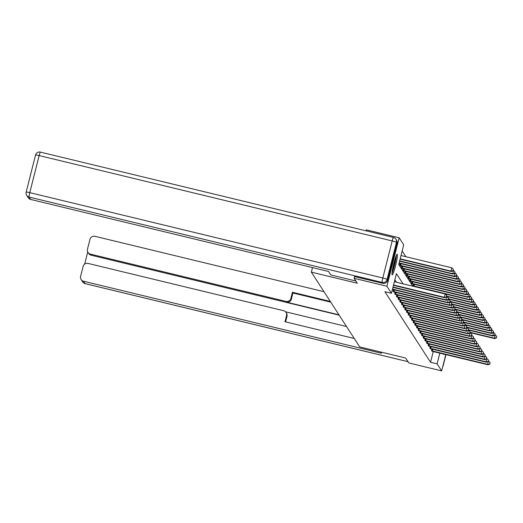 <?xml version="1.0" encoding="UTF-8"?>
<svg xmlns="http://www.w3.org/2000/svg" width="523" height="523" viewBox="0 0 523 523"><rect width="100%" height="100%" fill="white"/><g stroke="black" fill="none" stroke-linecap="round" stroke-linejoin="round"><path stroke-width="0.78" d="M443.981 354.143A10.591 1.118 -76.4 0 1 443.641 354.391A10.591 1.118 -76.4 0 1 443.543 354.313A10.591 1.118 -76.4 0 1 443.452 354.012M392.106 274.791A10.591 1.118 -76.4 0 1 393.727 263.795A10.591 1.118 -76.4 0 1 397.179 254.283A10.591 1.118 -76.4 0 1 397.277 254.361A10.591 1.118 -76.4 0 1 395.65 265.351A10.591 1.118 -76.4 0 1 392.198 274.869A10.591 1.118 -76.4 0 1 392.106 274.791M366.1 230.846L366.355 229.845L399.16 237.782L403.71 244.81L398.742 264.455L412.797 286.186M405.874 256.715L402.154 250.962M445.786 354.581L441.654 370.892L408.842 362.962L405.658 358.033L359.719 346.926L311.342 272.137L312.499 267.58M400.115 263.5L399.735 264.991L400.435 265.762M401.782 266.076L401.403 267.573L402.102 268.338M403.455 268.659L403.076 270.149L403.776 270.921M405.122 271.241L404.743 272.731L405.443 273.503M406.789 273.817L406.41 275.314L407.11 276.079M408.456 276.399L408.084 277.89L408.777 278.661M410.13 278.981L409.751 280.472L410.45 281.243M411.797 281.557L411.418 283.054L412.117 283.819M413.464 284.139L413.092 285.63L413.569 286.375M403.017 283.819L396.421 273.627L391.446 293.272L384.882 291.684L430.547 362.276L433.26 351.548M396.454 282.237L394.865 279.779M393.486 289.696L393.106 291.187L393.806 291.958M395.153 292.272L394.773 293.769L395.473 294.534M396.826 294.854L396.447 296.345L397.147 297.116M398.493 297.437L398.114 298.927L398.814 299.699M400.16 300.012L399.781 301.51L400.481 302.281M401.827 302.595L401.455 304.085L402.148 304.857M403.501 305.177L403.122 306.668L403.821 307.439M405.168 307.753L404.789 309.25L405.488 310.021M406.835 310.335L406.463 311.826L407.156 312.597M408.509 312.917L408.13 314.408L408.829 315.179M410.176 315.493L409.797 316.99L410.496 317.762M411.843 318.076L411.464 319.566L412.163 320.338M413.51 320.658L413.137 322.148L413.837 322.92M415.184 323.234L414.804 324.731L415.504 325.502M416.851 325.816L416.471 327.306L417.171 328.078M418.518 328.398L418.145 329.889L418.838 330.66M420.191 330.974L419.812 332.471L420.512 333.243M421.858 333.556L421.479 335.047L422.179 335.818M423.525 336.139L423.146 337.629L423.846 338.401M425.199 338.714L424.82 340.212L425.519 340.983M426.866 341.297L426.487 342.787L427.186 343.559M428.533 343.879L428.154 345.37L428.853 346.141M430.2 346.461L429.828 347.952L430.521 348.723M431.874 349.037L431.495 350.528L432.194 351.299M311.342 272.137L357.281 283.237L354.091 278.308L354.548 276.504M354.091 278.308L386.902 286.244L399.16 237.782M441.654 370.892L437.11 363.864L439.823 353.136M430.547 362.276L437.11 363.864M391.446 293.272L386.902 286.244M393.538 285.002L444.354 297.293L444.622 297.705L393.453 285.336M394.368 281.734L445.184 294.018L444.354 297.293L446.498 297.012L446.72 295.534L446.387 296.848M446.72 295.534L445.184 294.018M444.622 297.705L446.498 297.012M400.082 259.14L451.251 271.509L450.983 271.097L451.813 267.822L400.997 255.531M453.016 270.646L453.349 269.338L453.016 270.646L450.983 271.097L400.167 258.807M453.127 270.816L451.251 271.509M451.813 267.822L453.349 269.338M392.06 272.535A9.166 0.968 -76.4 0 1 392.054 272.548A9.166 0.968 -76.4 0 0 394.584 264.527A9.166 0.968 -76.4 0 0 395.989 256.277M391.989 273.424A10.525 1.111 103.6 0 0 394.721 264.579A10.525 1.111 103.6 0 0 396.329 255.466M392.616 268.868A8.486 0.896 103.6 0 0 394.806 259.807M355.83 281.001L330.811 274.948L328.555 271.457L30.635 199.433A4.073 4.034 147.1 0 1 28.209 197.714L26.68 195.347A4.073 4.034 -32.9 0 0 29.105 197.066L30.635 199.433M387.654 280.335L397.035 243.267L396.454 242.378L387.079 279.445L387.654 280.335A4.073 4.034 147.1 0 1 382.725 283.316L354.535 276.543M40.474 152.141A4.073 0.431 103.6 0 0 40.434 152.108L393.473 237.462A4.073 4.073 0 0 1 395.937 239.214A4.073 4.034 -32.9 0 0 393.512 237.494A4.073 0.431 103.6 0 0 393.473 237.462A4.073 0.431 103.6 0 0 392.198 240.926L39.16 155.573L29.778 192.641L382.816 277.994L392.198 240.926A4.073 0.405 -165.8 0 1 396.454 242.378A4.073 4.034 -32.9 0 0 395.937 239.214L396.519 240.103A4.073 4.034 147.1 0 1 397.035 243.267M380.639 351.979L381.47 353.267L83.549 281.237L85.079 283.597L408.018 361.681M338.963 314.826L286.434 302.131L285.963 301.398L90.414 254.119L91.094 255.178A4.073 4.034 147.1 0 1 88.668 253.465L87.982 252.406A4.073 4.034 -32.9 0 0 90.414 254.119M285.963 301.398A4.073 4.034 -32.9 0 0 290.893 298.424L291.363 299.149A4.073 4.034 147.1 0 1 286.434 302.131M330.281 301.411L292.449 292.265L290.893 298.424M323.992 291.69L94.918 236.304A4.073 4.034 -32.9 0 0 89.989 239.286L87.465 249.242A4.073 4.034 -32.9 0 0 87.982 252.406M286.035 312.414L286.506 313.146A4.073 4.034 147.1 0 1 287.022 316.31L286.552 315.578A4.073 4.034 -32.9 0 0 283.61 310.701L88.06 263.422A4.073 4.034 -32.9 0 0 83.124 266.397L80.607 276.353A4.073 4.034 -32.9 0 0 83.549 281.237M87.733 251.955L84.654 264.115M286.552 315.578L284.989 321.737L354.261 338.486M339.172 315.16L91.094 255.178M285.519 311.773L346.527 326.529M287.022 316.31L285.61 321.887M330.752 302.144L292.919 292.991L291.363 299.149M292.919 292.991L292.449 292.265M393.021 287.055L446.021 299.869L446.289 300.287L392.936 287.389M446.616 296.541L446.021 299.869L448.165 299.594L448.388 298.117L448.061 299.424M448.388 298.117L446.851 296.6M446.289 300.287L448.165 299.594M392.498 289.108L447.695 302.451L447.963 302.863L392.42 289.435M448.283 299.117L447.695 302.451L449.832 302.17L450.061 300.699L449.728 302.006M450.061 300.699L448.518 299.176M447.963 302.863L449.832 302.17M399.565 261.186L452.918 274.091L453.245 270.345M454.69 273.228L455.017 271.921L454.69 273.228L452.65 273.673L399.65 260.859M454.794 273.392L452.918 274.091M453.48 270.398L455.017 271.921M399.049 263.239L454.592 276.667L454.912 272.921M456.357 275.811L456.69 274.497L456.357 275.811L454.324 276.255L399.127 262.912M456.461 275.974L454.592 276.667M455.147 272.98L456.69 274.497M393.283 291.455L449.362 305.033L449.63 305.445L393.577 291.912M449.957 301.699L449.362 305.033L451.506 304.752L451.728 303.275L451.395 304.589M451.728 303.275L450.192 301.758M449.63 305.445L451.506 304.752M394.95 294.037L451.029 307.609L451.297 308.027L395.244 294.495M451.624 304.281L451.029 307.609L453.173 307.334L453.395 305.857L453.068 307.164M453.395 305.857L451.859 304.34M451.297 308.027L453.173 307.334M396.617 296.613L452.702 310.191L452.964 310.603L396.911 297.071M453.291 306.857L452.702 310.191L454.84 309.91L455.069 308.439L454.735 309.747M455.069 308.439L453.526 306.916M452.964 310.603L454.84 309.91M400.206 265.717L456.259 279.249L456.579 275.503M458.024 278.386L458.357 277.079L458.024 278.386L455.991 278.837L399.912 265.259M458.135 278.556L456.259 279.249M456.821 275.562L458.357 277.079M401.873 268.292L457.926 281.832L458.253 278.086M459.691 280.969L460.024 279.661L459.691 280.969L457.658 281.413L401.579 267.835M459.802 281.132L457.926 281.832M458.488 278.138L460.024 279.661M403.54 270.875L459.593 284.407L459.92 280.661M461.364 283.551L461.691 282.237L461.364 283.551L459.325 283.996L403.246 270.417M461.469 283.714L459.593 284.407M460.155 280.72L461.691 282.237M398.291 299.195L454.369 312.774L454.637 313.185L398.585 299.653M454.958 309.439L454.369 312.774L456.507 312.493L456.736 311.015L456.402 312.329M456.736 311.015L455.2 309.498M454.637 313.185L456.507 312.493M405.214 273.457L461.266 286.99L461.587 283.244M463.032 286.127L463.365 284.819L463.032 286.127L460.998 286.578L404.92 272.999M463.136 286.297L461.266 286.99M461.829 283.303L463.365 284.819M399.958 301.778L456.036 315.349L456.304 315.768L400.252 302.235M456.631 312.022L456.036 315.349L458.181 315.075L458.403 313.597L458.07 314.905M458.403 313.597L456.867 312.081M456.304 315.768L458.181 315.075M406.881 276.033L462.933 289.572L463.26 285.826M464.699 288.709L465.032 287.402L464.699 288.709L462.665 289.154L406.587 275.575M464.81 288.873L462.933 289.572M463.496 285.878L465.032 287.402M401.625 304.353L457.703 317.932L457.971 318.344L401.919 304.811M458.298 314.604L457.703 317.932L459.848 317.651L460.07 316.18L459.743 317.487M460.07 316.18L458.534 314.656M457.971 318.344L459.848 317.651M408.548 278.615L464.601 292.148L464.927 288.402M466.372 291.291L466.699 289.977L466.372 291.291L464.332 291.736L408.254 278.158M466.477 291.455L464.601 292.148M465.163 288.461L466.699 289.977M403.292 306.936L459.377 320.514L459.645 320.926L403.593 307.393M459.965 317.18L459.377 320.514L461.515 320.233L461.744 318.755L461.41 320.069M461.744 318.755L460.201 317.239M459.645 320.926L461.515 320.233M410.222 281.197L466.274 294.73L466.594 290.984M468.039 293.867L468.373 292.56L468.039 293.867L466.006 294.318L409.921 280.74M468.144 294.037L466.274 294.73M466.83 291.043L468.373 292.56M404.965 309.518L461.044 323.09L461.312 323.508L405.26 309.976M461.639 319.762L461.044 323.09L463.188 322.815L463.411 321.338L463.077 322.645M463.411 321.338L461.874 319.821M461.312 323.508L463.188 322.815M411.889 283.773L467.941 297.312L468.268 293.566M469.706 296.449L470.04 295.142L469.706 296.449L467.673 296.894L411.594 283.322M469.817 296.613L467.941 297.312M468.503 293.619L470.04 295.142M406.633 312.094L462.711 325.672L462.979 326.084L406.927 312.551M463.306 322.345L462.711 325.672L464.855 325.391L465.078 323.92L464.751 325.228M465.078 323.92L463.541 322.397M462.979 326.084L464.855 325.391M413.556 286.356L469.608 299.888L469.935 296.142M471.38 299.032L471.707 297.718L471.38 299.032L469.34 299.476L413.262 285.898M471.485 299.195L469.608 299.888M470.17 296.201L471.707 297.718M408.3 314.676L464.385 328.254L464.646 328.666L408.6 315.134M464.973 324.92L464.385 328.254L466.523 327.973L466.751 326.496L466.418 327.81M466.751 326.496L465.209 324.979M464.646 328.666L466.523 327.973M446.622 296.508L471.275 302.471L471.602 298.725M473.047 301.608L473.38 300.3L473.047 301.608L471.014 302.059L446.707 296.181M473.152 301.778L471.275 302.471M471.838 298.783L473.38 300.3M409.973 317.258L466.052 330.837L466.32 331.249L410.267 317.716M466.64 327.503L466.052 330.837L468.196 330.556L468.418 329.078L468.085 330.386M468.418 329.078L466.882 327.561M466.32 331.249L468.196 330.556M448.289 299.091L472.949 305.053L473.269 301.307M474.714 304.19L475.047 302.882L474.714 304.19L472.681 304.634L448.374 298.757M474.819 304.353L472.949 305.053M473.511 301.359L475.047 302.882M411.64 319.834L467.719 333.413L467.987 333.824L411.934 320.292M468.314 330.085L467.719 333.413L469.863 333.131L470.085 331.66L469.752 332.968M470.085 331.66L468.549 330.137M467.987 333.824L469.863 333.131M449.963 301.666L474.616 307.629L474.943 303.883M476.381 306.772L476.715 305.458L476.381 306.772L474.348 307.217L450.042 301.34M476.492 306.936L474.616 307.629M475.178 303.941L476.715 305.458M413.307 322.416L469.386 335.995L469.654 336.407L413.601 322.874M469.981 332.661L469.386 335.995L471.53 335.714L471.753 334.236L471.426 335.55M471.753 334.236L470.216 332.72M469.654 336.407L471.53 335.714M451.63 304.249L476.283 310.211L476.61 306.465M478.055 309.348L478.382 308.04L478.055 309.348L476.015 309.799L451.715 303.922M478.159 309.518L476.283 310.211M476.845 306.524L478.382 308.04M414.974 324.999L471.06 338.577L471.328 338.989L415.275 325.456M471.648 335.243L471.06 338.577L473.197 338.296L473.426 336.819L473.093 338.126M473.426 336.819L471.89 335.302M471.328 338.989L473.197 338.296M453.297 306.831L477.957 312.793L478.277 309.047M479.722 311.93L480.055 310.623L479.722 311.93L477.689 312.375L453.382 306.498M479.826 312.094L477.957 312.793M478.512 309.1L480.055 310.623M416.648 327.575L472.727 341.153L472.995 341.565L416.942 328.032M473.322 337.825L472.727 341.153L474.871 340.872L475.093 339.401L474.76 340.708M475.093 339.401L473.557 337.878M472.995 341.565L474.871 340.872M454.971 309.407L479.624 315.369L479.951 311.623M481.389 314.513L481.722 313.199L481.389 314.513L479.356 314.957L455.049 309.08M481.5 314.676L479.624 315.369M480.186 311.682L481.722 313.199M418.315 330.157L474.394 343.735L474.662 344.147L418.609 330.614M474.989 340.401L474.394 343.735L476.538 343.454L476.76 341.977L476.433 343.291M476.76 341.977L475.224 340.46M474.662 344.147L476.538 343.454M456.638 311.989L481.291 317.951L481.618 314.205M483.062 317.088L483.389 315.781L483.062 317.088L481.023 317.539L456.723 311.662M483.167 317.258L481.291 317.951M481.853 314.264L483.389 315.781M419.982 332.739L476.067 346.318L476.335 346.729L420.283 333.197M476.656 342.983L476.067 346.318L478.205 346.036L478.434 344.559L478.1 345.866M478.434 344.559L476.891 343.042M476.335 346.729L478.205 346.036M458.305 314.571L482.964 320.534L483.285 316.788M484.729 319.671L485.063 318.363L484.729 319.671L482.696 320.115L458.39 314.245M484.834 319.834L482.964 320.534M483.52 316.84L485.063 318.363M421.656 335.315L477.734 348.893L478.002 349.305L421.95 335.773M478.329 345.566L477.734 348.893L479.879 348.612L480.101 347.141L479.768 348.449M480.101 347.141L478.565 345.618M478.002 349.305L479.879 348.612M459.972 317.147L484.631 323.109L484.952 319.363M486.397 322.253L486.73 320.939L486.397 322.253L484.363 322.698L460.057 316.82M486.508 322.416L484.631 323.109M485.194 319.422L486.73 320.939M423.323 337.897L479.401 351.476L479.669 351.887L423.617 338.355M479.996 348.141L479.401 351.476L481.546 351.195L481.768 349.717L481.435 351.031M481.768 349.717L480.232 348.2M479.669 351.887L481.546 351.195M461.646 319.73L486.298 325.692L486.625 321.946M488.064 324.835L488.397 323.521L488.064 324.835L486.03 325.28L461.724 319.403M488.175 324.999L486.298 325.692M486.861 322.005L488.397 323.521M424.99 340.48L481.075 354.058L481.337 354.47L425.284 340.937M481.663 350.724L481.075 354.058L483.213 353.777L483.435 352.299L483.108 353.607M483.435 352.299L481.899 350.783M481.337 354.47L483.213 353.777M463.313 322.312L487.966 328.274L488.292 324.528M489.737 327.411L490.064 326.104L489.737 327.411L487.698 327.856L463.398 321.985M489.842 327.575L487.966 328.274M488.528 324.58L490.064 326.104M426.663 343.055L482.742 356.634L483.01 357.046L426.958 343.513M483.33 353.306L482.742 356.634L484.88 356.353L485.109 354.882L484.775 356.189M485.109 354.882L483.572 353.358M483.01 357.046L484.88 356.353M464.98 324.888L489.639 330.85L489.959 327.104M491.404 329.993L491.738 328.679L491.404 329.993L489.371 330.438L465.065 324.561M491.509 330.157L489.639 330.85M490.201 327.163L491.738 328.679M428.33 345.638L484.409 359.216L484.677 359.628L428.625 346.095M485.004 355.882L484.409 359.216L486.553 358.935L486.776 357.457L486.442 358.771M486.776 357.457L485.239 355.941M484.677 359.628L486.553 358.935M466.653 327.47L491.306 333.432L491.633 329.686M493.071 332.576L493.405 331.262L493.071 332.576L491.038 333.02L466.732 327.143M493.182 332.739L491.306 333.432M491.868 329.745L493.405 331.262M429.998 348.22L486.076 361.798L486.344 362.21L430.292 348.678M486.671 358.464L486.076 361.798L488.221 361.517L488.443 360.04L488.116 361.347M488.443 360.04L486.906 358.523M486.344 362.21L488.221 361.517M468.32 330.052L492.973 336.014L493.3 332.268M494.745 335.151L495.072 333.844L494.745 335.151L492.705 335.596L468.405 329.725M494.85 335.315L492.973 336.014M493.535 332.321L495.072 333.844M431.665 350.796L487.75 364.374L488.018 364.786L431.965 351.253M488.338 361.047L487.75 364.374L489.888 364.093L490.116 362.622L489.783 363.93M490.116 362.622L488.574 361.099M488.018 364.786L489.888 364.093M469.987 332.628L494.647 338.59L494.967 334.844M496.412 337.734L496.745 336.42L496.412 337.734L494.379 338.178L470.072 332.301M496.517 337.897L494.647 338.59M495.203 334.903L496.745 336.42M382.725 283.316L382.143 282.42L29.105 197.066A4.073 0.431 103.6 0 1 29.778 192.641A4.073 0.405 -165.8 0 0 26.15 192.137A4.073 0.405 -165.8 0 0 26.163 192.183A4.073 4.034 -32.9 0 0 26.68 195.347A4.073 4.073 0 0 1 26.15 192.137L35.531 155.07A4.073 0.405 14.2 0 1 39.16 155.573A4.073 0.431 103.6 0 1 40.434 152.108A4.073 4.073 0 0 0 35.531 155.07A4.073 0.405 14.2 0 0 35.544 155.115M382.143 282.42A4.073 4.034 -32.9 0 0 387.079 279.445A4.073 0.405 14.2 0 0 382.816 277.994A4.073 0.431 103.6 0 0 382.143 282.42M442.942 365.812L445.929 354.614M82.654 281.884A4.073 4.073 0 0 0 85.118 283.629A4.073 0.431 103.6 0 1 85.079 283.597A4.073 4.034 147.1 0 1 82.654 281.884L81.124 279.517M408.032 361.7L85.118 283.629A4.073 0.431 103.6 0 0 85.164 283.623M442.608 367.113A4.073 4.073 0 0 0 443.059 366.028A4.073 0.405 14.2 0 0 443.053 365.976A4.073 4.034 147.1 0 1 442.641 366.996M393.479 291.514L393.911 289.801M393.976 291.644L394.414 289.919M395.146 294.089L395.584 292.377M395.65 294.22L396.081 292.501M396.82 296.672L397.251 294.959M397.317 296.803L397.748 295.077M401.043 263.723L400.605 265.442M400.54 263.599L400.108 265.311M402.71 266.305L402.272 268.024M402.213 266.181L401.775 267.894M404.377 268.881L403.946 270.607M403.88 268.763L403.449 270.476M398.487 299.254L398.918 297.541M398.984 299.385L399.422 297.659M406.051 271.463L405.613 273.183M405.547 271.339L405.116 273.052M400.154 301.83L400.592 300.117M400.651 301.961L401.089 300.241M407.718 274.045L407.28 275.765M407.221 273.921L406.783 275.634M401.827 304.412L402.259 302.699M402.324 304.543L402.756 302.817M409.385 276.621L408.953 278.347M408.888 276.504L408.456 278.216M403.495 306.994L403.926 305.282M403.991 307.125L404.429 305.399M411.058 279.204L410.62 280.923M410.555 279.079L410.124 280.792M405.162 309.57L405.593 307.857M405.658 309.701L406.096 307.982M412.725 281.786L412.287 283.505M412.222 281.662L411.791 283.374M406.829 312.153L407.267 310.44M407.332 312.283L407.763 310.557M414.393 284.362L413.961 286.088M413.896 284.244L413.458 285.957M408.502 314.735L408.934 313.022M408.999 314.866L409.437 313.14M410.169 317.311L410.601 315.598M410.666 317.441L411.104 315.722M411.836 319.893L412.274 318.18M412.333 320.024L412.771 318.298M413.51 322.475L413.941 320.762M414.007 322.606L414.438 320.88M415.177 325.051L415.608 323.338M415.674 325.182L416.112 323.462M416.844 327.633L417.282 325.921M417.341 327.764L417.779 326.038M418.518 330.216L418.949 328.503M419.015 330.346L419.446 328.621M420.185 332.791L420.616 331.079M420.682 332.922L421.12 331.203M421.852 335.374L422.283 333.661M422.349 335.505L422.787 333.779M423.519 337.956L423.957 336.243M424.022 338.087L424.454 336.361M425.192 340.532L425.624 338.819M425.689 340.663L426.121 338.943M426.86 343.114L427.291 341.401M427.356 343.245L427.794 341.519M428.527 345.696L428.965 343.984M429.023 345.827L429.461 344.101M430.2 348.272L430.632 346.559M430.697 348.403L431.129 346.684M431.867 350.855L432.299 349.142M432.364 350.985L432.802 349.259M445.949 354.62L443.059 366.028"/></g></svg>

